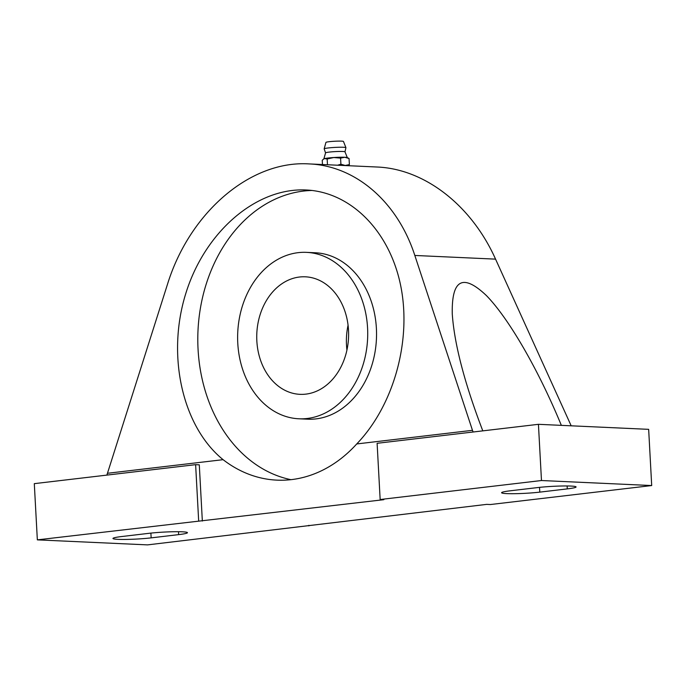 <?xml version="1.0" encoding="UTF-8"?>
<svg xmlns="http://www.w3.org/2000/svg" width="686" height="686" viewBox="0 0 686 686"><rect width="100%" height="100%" fill="white"/><g stroke="black" fill="none" stroke-linecap="round" stroke-linejoin="round"><path stroke-width="1.03" d="M349.054 158.5L347.219 157.583A11.765 0.935 176.9 0 0 344.758 157.266L349.054 158.5L349.388 164.606L348.196 165.703M327.162 158.998L333.808 157.514A11.765 0.935 176.9 0 0 328.242 158.003A11.765 0.935 176.9 0 0 324.65 158.595L327.162 158.998L327.479 164.751M340.573 158.114L344.758 157.266A11.765 0.935 176.9 0 0 333.808 157.514L340.573 158.114L340.908 164.22L337.572 165.215M482.798 430.868C464.533 383.088 454.364 344.132 452.271 313.999C451.517 279.408 462.878 273.251 486.365 295.529C508.823 318.484 538.493 369.865 561.354 425.363M510.393 490.782L537.893 487.549A23.53 1.869 -3.1 0 1 562.709 485.988A23.53 1.869 -3.1 0 1 576.086 486.949A23.53 1.869 -3.1 0 1 567.288 488.886L539.788 492.128A23.53 1.869 -3.1 0 1 514.972 493.688A23.53 1.869 -3.1 0 1 501.595 492.728A23.53 1.869 -3.1 0 1 510.393 490.782M121.756 536.529L149.256 533.288A23.53 1.869 -3.1 0 1 174.073 531.727A23.53 1.869 -3.1 0 1 187.45 532.688A23.53 1.869 -3.1 0 1 178.652 534.626L151.152 537.867A23.53 1.869 -3.1 0 1 126.335 539.428A23.53 1.869 -3.1 0 1 112.958 538.467A23.53 1.869 -3.1 0 1 121.756 536.529M541.477 480.526L651.7 485.551L490.379 504.536L486.708 504.373L147.567 544.881L37.344 539.865L383.826 499.682L380.155 499.519L541.477 480.526L538.433 424.317L648.656 429.342L651.7 485.551M348.505 330.18A58.825 45.911 -87.4 0 0 305.356 276.81A58.825 45.911 -87.4 0 0 256.813 333.482A58.825 45.911 -87.4 0 0 299.996 394.339A58.825 45.911 -87.4 0 0 348.505 330.18M348.068 325.198A58.825 45.911 -87.4 0 0 346.936 350.04M107.35 473.297L223.096 459.671C182.467 426.709 166.466 355.94 185.64 294.002C204.591 231.979 256.015 187.544 306.042 189.979C351.086 192.011 389.871 231.379 400.787 286.165C411.737 340.933 393.704 405.512 356.729 443.945L472.474 430.319L414.824 255.458C397.486 201.847 355.571 165.643 308.803 163.903C250.519 160.292 189.628 212.248 167.393 284.579L106.879 475.106M308.803 163.903L376.854 167.007C424.505 168.79 471.445 205.217 495.558 259.137L571.181 425.809M344.972 151.863A9.715 0.772 176.9 0 0 344.972 151.82A9.715 0.772 176.9 0 0 339.33 151.452A9.715 0.772 176.9 0 0 329.203 152.095A9.715 0.772 176.9 0 0 325.567 152.875A9.715 0.772 176.9 0 0 325.567 152.909L323.861 158.903M324.65 158.595A11.765 0.935 176.9 0 0 323.946 158.843L324.65 158.595M322.471 164.529L322.24 160.275L323.629 159.058M472.474 430.319L473.134 432M380.155 499.519L377.111 443.302L538.433 424.317M356.729 443.945A145.595 113.627 92.6 0 1 276.938 480.14A145.595 113.627 92.6 0 1 223.096 459.671M37.344 539.865L34.3 483.647L195.621 464.662L199.292 464.834L202.344 521.043M195.621 464.662L198.666 520.88M308.863 525.305L308.889 525.896M290.958 479.677A145.595 113.627 92.6 0 1 198.065 349.328A145.595 113.627 92.6 0 1 312.036 190.468M367.567 327.934A83.298 65.007 -87.4 0 0 306.471 252.362A83.298 65.007 -87.4 0 0 237.733 332.616A83.298 65.007 -87.4 0 0 298.882 418.786A83.298 65.007 -87.4 0 0 367.567 327.934M306.471 252.362L315.286 252.765A83.298 65.007 92.6 0 1 376.391 328.337A83.298 65.007 92.6 0 1 307.705 419.189L298.882 418.786M347.253 165.66A11.765 0.935 176.9 0 0 345.204 165.463L349.388 164.606M347.313 157.626L344.972 151.82L345.924 147.704A10.89 0.866 176.9 0 0 345.924 147.661L343.463 141.453A8.781 0.695 176.9 0 0 338.378 141.119A8.781 0.695 176.9 0 0 329.22 141.693A8.781 0.695 176.9 0 0 325.944 142.405L324.169 148.836A10.89 0.866 176.9 0 0 324.169 148.879L325.558 152.892M345.924 147.661A10.89 0.866 176.9 0 0 339.604 147.241A10.89 0.866 176.9 0 0 328.242 147.962A10.89 0.866 176.9 0 0 324.169 148.836M340.908 164.22L345.204 165.463A11.765 0.935 176.9 0 0 341.894 165.412M495.558 259.137L414.824 255.458M539.53 487.369L539.788 492.128M567.125 485.962L567.288 488.886M150.894 533.108L151.152 537.867M178.489 531.71L178.652 534.626"/></g></svg>
